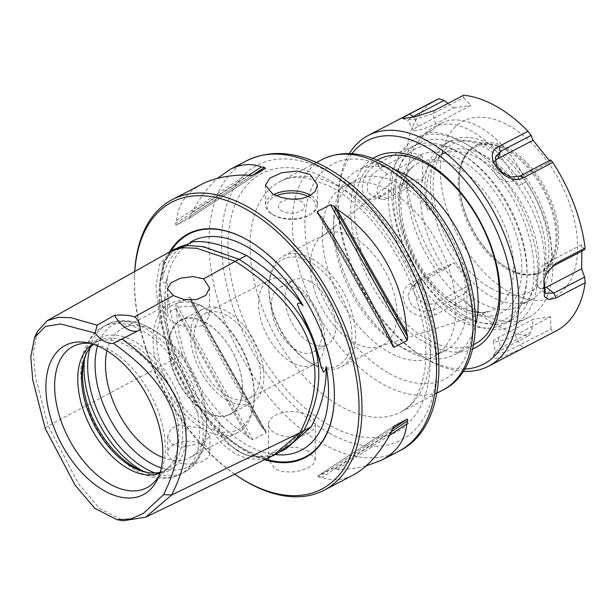 <?xml version="1.0" encoding="UTF-8"?>
<svg xmlns="http://www.w3.org/2000/svg" width="616" height="616" viewBox="0 0 616 616"><rect width="100%" height="100%" fill="white"/><g stroke="black" fill="none" stroke-linecap="round" stroke-linejoin="round"><path stroke-width="0.46" stroke-dasharray="3.08 2.31" d="M378.748 159.336A104.089 60.738 -117.6 0 0 373.08 279.71A104.089 60.738 -117.6 0 0 475.09 343.874M372.996 158.435A107.669 62.824 -117.6 0 0 369.739 281.458A107.669 62.824 -117.6 0 0 472.541 349.103M388.38 196.781A99.861 58.266 62.4 0 1 411.48 147.016A99.861 58.266 62.4 0 1 462.662 154.593A99.861 58.266 62.4 0 1 526.957 277.724A99.861 58.266 62.4 0 1 503.911 324.055A99.861 58.266 62.4 0 1 457.842 319.565A99.861 58.266 62.4 0 1 388.38 196.781M464.918 315.877A99.861 58.266 -117.6 0 0 510.987 320.366A99.861 58.266 -117.6 0 0 529.49 238.146A99.861 58.266 -117.6 0 0 464.626 147.809A99.861 58.266 -117.6 0 0 418.549 143.32A99.861 58.266 -117.6 0 0 400.046 225.541A99.861 58.266 -117.6 0 0 464.918 315.877M495.164 160.761A14.314 11.034 32.9 0 0 493.401 163.925A14.314 11.034 32.9 0 0 499.276 178.001A14.314 11.034 32.9 0 0 515.03 180.373L550.319 161.946L550.65 159.975M463.609 95.241L463.609 97.667L432.902 113.698L417.409 118.634L407.584 120.035L411.226 117.602M447.947 103.419L453.645 107.9L418.356 126.319A14.314 2.356 -20.7 0 0 413.59 130.222A14.314 2.356 -20.7 0 0 421.821 129.306A14.314 2.356 -20.7 0 0 435.543 123.901L470.832 105.475L463.609 97.667M406.799 148.364L410.495 152.429L379.787 168.461L372.418 174.513L367.452 183.345L367.629 191.869L372.726 196.681L379.833 195.773L410.541 179.741L406.86 183.006L377.693 198.229C366.79 201.702 361.669 196.912 362.347 183.861C364.98 174.597 370.077 167.837 377.631 163.594L406.799 148.364A130.107 75.922 62.4 0 1 435.782 100.2M410.541 179.741L422.668 179.957L387.379 198.375A14.314 8.678 -60.8 0 1 381.458 199.284A14.314 8.678 -60.8 0 1 377.531 187.834A14.314 8.678 -60.8 0 1 387.341 174.29L422.63 155.863L410.495 152.429M439.193 268.653L444.421 269.492L411.596 286.987L407.761 295.942L412.096 306.013L422.561 311.48L433.248 310.087L463.956 294.055L463.971 299.815L434.796 315.046C426.126 320.081 409.91 315.13 404.874 304.25C401.27 295.18 402.987 288.396 410.025 283.884L439.193 268.653A130.107 75.922 62.4 0 1 406.86 183.006M349.395 153.5A130.107 75.922 -117.6 0 0 338.192 195.842A130.107 75.922 -117.6 0 0 421.952 356.279A130.107 75.922 -117.6 0 0 428.62 360.306A130.107 75.922 -117.6 0 0 463.109 371.286M556.217 330.869A130.107 75.922 62.4 0 1 553.106 332.347L523.931 347.578L501.94 357.434L494.317 358.412L493.285 355.601L499.222 351.058L528.389 335.828A130.107 75.922 62.4 0 1 496.188 325.025A130.107 75.922 62.4 0 1 463.963 299.815M528.389 335.828L531.462 331.801L500.754 347.832L495.911 351.59L495.464 353.084L504.566 352.622L550.95 329.052L553.106 332.347M550.95 329.052L550.588 316.786L515.299 335.212A14.314 2.356 159.3 0 1 501.224 340.725A14.314 2.356 159.3 0 1 493.3 341.41A14.314 2.356 159.3 0 1 498.121 337.637L533.41 319.211L531.462 331.801M549.395 160.637L550.319 161.946M584.53 249.726L581.566 244.729L581.874 251.112M550.588 316.786L533.41 319.211M509.124 291.969A98.883 57.696 -117.6 0 0 568.345 200.385A98.883 57.696 -117.6 0 0 449.472 133.926A98.883 57.696 -117.6 0 0 509.124 291.969M463.956 294.055L471.14 284.4L453.915 262.732L444.421 269.492M422.668 179.957L422.63 155.863M453.645 107.9L470.832 105.475M471.14 284.4L435.851 302.826A14.314 11.034 -147.1 0 1 417.833 298.406A14.314 11.034 -147.1 0 1 416.778 282.421A14.314 11.034 -147.1 0 1 418.626 281.158L453.915 262.732M543.997 279.71L547.308 272.103M581.566 244.729L546.277 263.155A14.314 8.678 119.2 0 0 536.975 274.921A14.314 8.678 119.2 0 0 538.361 287.01A14.314 8.678 119.2 0 0 543.197 288.303M464.495 369.046A125.949 73.489 62.4 0 1 425.618 358.366A125.949 73.489 62.4 0 1 419.165 354.47A125.949 73.489 62.4 0 1 338.084 199.168A125.949 73.489 62.4 0 1 352.036 153.646M508.123 149.811A70.517 41.149 -117.6 0 0 475.591 146.639A70.517 41.149 -117.6 0 0 459.32 179.356A70.517 41.149 -117.6 0 0 504.72 266.312A70.517 41.149 -117.6 0 0 508.331 268.491A70.517 41.149 -117.6 0 0 540.871 271.664A70.517 41.149 -117.6 0 0 553.93 213.606A70.517 41.149 -117.6 0 0 508.123 149.811M509.085 268.976A71.556 41.757 62.4 0 1 505.42 266.767A71.556 41.757 62.4 0 1 459.351 178.524A71.556 41.757 62.4 0 1 510.24 149.326A71.556 41.757 62.4 0 1 558.643 237.36A71.556 41.757 62.4 0 1 509.085 268.976M507.207 269.077A70.517 41.149 -117.6 0 0 539.747 272.249A70.517 41.149 -117.6 0 0 551.936 258.72A70.517 41.149 -117.6 0 0 506.999 150.396A70.517 41.149 -117.6 0 0 492.538 144.96A70.517 41.149 -117.6 0 0 474.466 147.224A70.517 41.149 -117.6 0 0 461.399 205.282A70.517 41.149 -117.6 0 0 507.207 269.077M425.132 133.726A83.268 48.587 62.4 0 1 433.302 127.373A83.268 48.587 62.4 0 1 518.403 185.878L526.272 181.766A83.268 48.587 62.4 0 0 441.172 123.269A83.268 48.587 62.4 0 0 433.002 129.622L425.132 133.726C433.818 130.292 446.985 133.433 464.618 143.158C482.79 153.453 500.723 167.691 518.403 185.878M464.618 143.158A105.39 61.492 -117.6 0 0 415.993 138.423A105.39 61.492 -117.6 0 0 410.256 260.306A105.39 61.492 -117.6 0 0 513.544 325.263A105.39 61.492 -117.6 0 0 533.071 238.492A105.39 61.492 -117.6 0 0 464.618 143.158M543.281 274.859L548.902 271.925A85.224 49.727 62.4 0 1 530.445 300.262A85.224 49.727 62.4 0 1 491.129 296.435A85.224 49.727 62.4 0 1 433.163 207.215L427.543 210.148A85.224 49.727 -117.6 0 1 445.945 152.106A85.224 49.727 -117.6 0 1 514.968 182.221A85.224 49.727 -117.6 0 1 543.281 274.859A87.172 50.866 -117.6 0 0 517.902 177.554A87.172 50.866 -117.6 0 0 445.029 143.805A87.172 50.866 -117.6 0 0 427.543 210.148M479.895 302.302A85.224 49.727 62.4 0 1 424.532 225.21A85.224 49.727 62.4 0 1 440.325 155.04A85.224 49.727 62.4 0 1 536.482 242.088A85.224 49.727 62.4 0 1 519.211 306.129A85.224 49.727 62.4 0 1 479.895 302.302M548.902 271.925A87.172 50.866 -117.6 0 0 523.523 174.621A87.172 50.866 -117.6 0 0 450.65 140.871A87.172 50.866 -117.6 0 0 433.163 207.215M491.121 288.365A83.437 48.687 -117.6 0 0 544.036 276.099A83.437 48.687 -117.6 0 0 490.875 147.932A83.437 48.687 -117.6 0 0 473.758 141.503A83.437 48.687 -117.6 0 0 433.749 196.627A83.437 48.687 -117.6 0 0 491.121 288.365M433.002 129.622A105.39 61.492 -117.6 0 0 430.977 130.592A105.39 61.492 -117.6 0 0 425.24 252.475A105.39 61.492 -117.6 0 0 528.528 317.44A105.39 61.492 -117.6 0 0 526.272 181.766M234.634 474.181A161.854 94.441 62.4 0 1 134.373 282.875A161.854 94.441 62.4 0 1 134.465 277.3A161.854 94.441 62.4 0 1 134.765 271.464M134.712 271.494A163.941 95.657 -117.6 0 0 134.519 275.637A163.941 95.657 -117.6 0 0 134.427 281.289A163.941 95.657 -117.6 0 0 240.063 477.793M308.778 451.366L296.72 447.339L283.137 447.231L272.526 451.751L268.499 459.528L275.059 468.968L282.567 471.571L291.491 472.118L300.477 470.732L308.169 467.844L313.39 463.987L315.33 459.667L308.778 451.366M246.485 435.273A163.941 95.657 -117.6 0 0 249.565 438.245L252.906 439.724L266.02 432.879L266.02 431.562L264.926 430.222A163.941 95.657 62.4 0 1 261.846 427.25C238.561 391.106 212.204 344.513 192.092 303.942A163.941 95.657 62.4 0 1 191.052 299.63L190.429 297.936L189.235 297.151L176.122 303.996L175.691 307.654A163.941 95.657 -117.6 0 0 176.73 311.965C179.087 361.808 205.444 408.4 246.485 435.273L176.73 311.965M201.532 184.346C186.425 192.392 178.101 204.435 176.569 220.451A163.941 95.657 -117.6 0 0 175.545 223.608L175.991 225.325L189.197 218.426L265.642 168.376M265.558 168.422L189.104 218.48L190.906 215.592A163.941 95.657 62.4 0 1 191.93 212.435C199.746 197.975 208.231 186.625 217.379 178.401M365.973 466.027C357.434 468.214 347.886 469.353 337.322 469.454A163.941 95.657 62.4 0 1 334.242 468.984L330.908 469.161L317.71 476.053L394.163 426.002M394.063 426.072L317.794 476.006L318.888 477A163.941 95.657 -117.6 0 0 321.96 477.469C332.201 481.304 342.642 480.472 353.276 474.99M264.641 459.675A126.28 73.681 62.4 0 1 176.43 369.639A126.28 73.681 62.4 0 1 169.639 251.859M242.373 387.595A52.822 30.823 62.4 0 1 230.161 413.921A52.822 30.823 62.4 0 1 205.79 411.55A52.822 30.823 62.4 0 1 171.471 363.763A52.822 30.823 62.4 0 1 181.258 320.274A52.822 30.823 62.4 0 1 220.636 334.927A52.822 30.823 62.4 0 1 242.373 387.595M227.312 400.315A52.822 30.823 -117.6 0 0 251.682 402.687A52.822 30.823 -117.6 0 0 261.469 359.197A52.822 30.823 -117.6 0 0 227.158 311.411A52.822 30.823 -117.6 0 0 202.787 309.032A52.822 30.823 -117.6 0 0 193.001 352.521A52.822 30.823 -117.6 0 0 227.312 400.315M260.422 374.413A47.817 27.905 -117.6 0 0 240.748 326.734A47.817 27.905 -117.6 0 0 205.105 313.475A47.817 27.905 -117.6 0 0 202.502 368.776A47.817 27.905 -117.6 0 0 249.365 398.244A47.817 27.905 -117.6 0 0 260.422 374.413M308.447 196.619A24.463 13.213 179.9 0 1 310.241 214.607A24.463 13.213 179.9 0 1 273.866 215.354A24.463 13.213 179.9 0 1 272.734 214.676A24.463 13.213 179.9 0 1 276.353 195.788M273.72 194.587A26.018 14.06 -0.1 0 0 265.45 204.889A26.018 14.06 -0.1 0 0 271.533 213.906A26.018 14.06 -0.1 0 0 272.742 214.622A26.018 14.06 -0.1 0 0 311.442 213.837A26.018 14.06 -0.1 0 0 317.494 204.797A26.018 14.06 -0.1 0 0 310.764 195.388M294.525 199.322A13.013 7.03 179.9 0 1 300.839 201.27A13.013 7.03 179.9 0 1 304.481 206.137A13.013 7.03 179.9 0 1 291.483 213.19A13.013 7.03 179.9 0 1 278.463 206.183A13.013 7.03 179.9 0 1 290.49 199.153M353.546 237.306A62.455 36.444 62.4 0 1 394.117 293.809A62.455 36.444 62.4 0 1 382.544 345.222A62.455 36.444 62.4 0 1 379.133 346.646A62.455 36.444 62.4 0 1 353.73 342.419A62.455 36.444 62.4 0 1 313.998 288.842A62.455 36.444 62.4 0 1 321.621 236.49A62.455 36.444 62.4 0 1 324.732 234.504A62.455 36.444 62.4 0 1 353.546 237.306M393.447 196.827A96.281 56.179 -117.6 0 0 459.036 314.422A96.281 56.179 -117.6 0 0 527.05 274.867A96.281 56.179 -117.6 0 0 465.065 156.148A96.281 56.179 -117.6 0 0 393.447 196.827M322.26 233.995A96.281 56.179 -117.6 0 0 361.877 329.999A96.281 56.179 -117.6 0 0 433.649 356.702A96.281 56.179 -117.6 0 0 455.917 308.716A96.281 56.179 -117.6 0 0 416.3 212.713A96.281 56.179 -117.6 0 0 344.529 186.009A96.281 56.179 -117.6 0 0 322.26 233.995M308.716 415.453A23.423 12.651 179.9 0 1 315.276 424.216A23.423 12.651 179.9 0 1 300.631 435.974A23.423 12.651 179.9 0 1 274.998 433.056A23.423 12.651 179.9 0 1 268.437 424.301A23.423 12.651 179.9 0 1 283.083 412.535A23.423 12.651 179.9 0 1 308.716 415.453M312.189 258.905A62.455 36.444 62.4 0 1 352.76 315.4A62.455 36.444 62.4 0 1 341.187 366.82A62.455 36.444 62.4 0 1 312.374 364.01A62.455 36.444 62.4 0 1 309.178 362.077A62.455 36.444 62.4 0 1 268.969 285.069A62.455 36.444 62.4 0 1 283.375 256.094A62.455 36.444 62.4 0 1 312.189 258.905M310.495 362.801A59.852 34.919 -117.6 0 0 351.944 336.351A59.852 34.919 -117.6 0 0 311.465 262.732A59.852 34.919 -117.6 0 0 268.899 287.148A59.852 34.919 -117.6 0 0 307.43 360.945A59.852 34.919 -117.6 0 0 310.495 362.801M310.356 281.774A36.429 21.26 -117.6 0 0 293.547 280.141A36.429 21.26 -117.6 0 0 291.568 322.276A36.429 21.26 -117.6 0 0 327.273 344.729A36.429 21.26 -117.6 0 0 334.018 314.738A36.429 21.26 -117.6 0 0 310.356 281.774M296.55 288.989A36.429 21.26 62.4 0 1 321.891 333.78A36.429 21.26 62.4 0 1 313.459 351.936A36.429 21.26 62.4 0 1 277.762 329.483A36.429 21.26 62.4 0 1 279.741 287.349A36.429 21.26 62.4 0 1 296.55 288.989M395.002 169.908A104.089 60.738 -117.6 0 0 357.773 170.286A104.089 60.738 -117.6 0 0 333.757 218.572A104.089 60.738 -117.6 0 0 333.703 222.16A104.089 60.738 -117.6 0 0 400.77 346.923A104.089 60.738 -117.6 0 0 454.123 354.824A104.089 60.738 -117.6 0 0 475.706 324.493M86.348 353.684A74.767 43.628 62.4 0 1 86.918 352.375A74.767 43.628 62.4 0 1 134.334 341.387A74.767 43.628 62.4 0 1 185.739 423.592A74.767 43.628 62.4 0 1 149.888 472.988A74.767 43.628 62.4 0 1 148.487 472.703M162.662 457.465A72.857 42.512 -117.6 0 0 189.774 457.611A72.857 42.512 -117.6 0 0 206.583 423.808A72.857 42.512 -117.6 0 0 206.622 421.298A72.857 42.512 -117.6 0 0 159.675 333.964A72.857 42.512 -117.6 0 0 155.94 331.716A72.857 42.512 -117.6 0 0 122.33 328.436A72.857 42.512 -117.6 0 0 106.953 350.766M90.306 343.42A79.695 46.5 62.4 0 1 93.509 343.874A79.695 46.5 62.4 0 1 109.848 350.019A79.695 46.5 62.4 0 1 160.63 472.441A79.695 46.5 62.4 0 1 159.174 475.321M159.944 473.065A72.857 42.512 -117.6 0 0 162.047 472.087A72.857 42.512 -117.6 0 0 168.669 467.09A72.857 42.512 -117.6 0 0 178.894 435.774A72.857 42.512 -117.6 0 0 128.22 346.184A72.857 42.512 -117.6 0 0 102.487 340.332A72.857 42.512 -117.6 0 0 94.602 342.912A72.857 42.512 -117.6 0 0 92.6 344.082M93.409 344.344A72.857 42.512 62.4 0 1 98.352 340.956A72.857 42.512 62.4 0 1 131.963 344.228A72.857 42.512 62.4 0 1 182.644 433.818A72.857 42.512 62.4 0 1 165.796 470.131A72.857 42.512 62.4 0 1 160.191 472.249M242.511 387.895A53.315 31.108 -117.6 0 0 186.933 318.002A53.315 31.108 -117.6 0 0 187.071 395.718A53.315 31.108 -117.6 0 0 242.511 387.895M156.741 339.94A70.263 40.995 62.4 0 1 209.001 310.256A70.263 40.995 62.4 0 1 254.231 396.889A70.263 40.995 62.4 0 1 204.597 425.748A70.263 40.995 62.4 0 1 156.741 339.94M324.863 340.771A47.817 27.905 -117.6 0 0 305.19 293.085A47.817 27.905 -117.6 0 0 269.546 279.826A47.817 27.905 -117.6 0 0 258.489 303.657A47.817 27.905 -117.6 0 0 278.163 351.343A47.817 27.905 -117.6 0 0 313.806 364.603A47.817 27.905 -117.6 0 0 324.863 340.771M201.232 305.651A72.857 42.512 -117.6 0 0 169.908 303.596A72.857 42.512 -117.6 0 0 153.061 339.909A72.857 42.512 -117.6 0 0 201.447 428.151L206.029 430.715A72.857 42.512 -117.6 0 0 237.352 432.771A72.857 42.512 -117.6 0 0 254.162 398.968A72.857 42.512 -117.6 0 0 254.2 396.458A72.857 42.512 -117.6 0 0 207.253 309.124A72.857 42.512 -117.6 0 0 205.813 308.216L201.232 305.651L179.094 306.914L170.617 311.188L167.46 315.977L171.002 321.113L180.342 325.595L192.308 327.697L203.172 325.494L209.617 315.908L205.813 308.216M201.447 428.151L179.302 424.77L170.825 428.898L167.675 436.113L171.217 443.574L180.55 447.424L203.38 442.881L209.825 436.036L206.029 430.715M203.95 444.729A21.075 11.388 179.9 0 1 209.856 452.614A21.075 11.388 179.9 0 1 196.673 463.193A21.075 11.388 179.9 0 1 173.604 460.568A21.075 11.388 179.9 0 1 167.698 452.683A21.075 11.388 179.9 0 1 180.881 442.103A21.075 11.388 179.9 0 1 203.95 444.729M294.486 199.322A13.013 7.03 179.9 0 1 300.839 201.27A13.013 7.03 179.9 0 1 304.481 206.137A13.013 7.03 179.9 0 1 296.35 212.674A13.013 7.03 179.9 0 1 282.105 211.049A13.013 7.03 179.9 0 1 278.463 206.183A13.013 7.03 179.9 0 1 290.529 199.153M138.608 330.615A26.018 15.184 -117.6 0 0 139.439 330.23A26.018 15.184 -117.6 0 0 140.271 329.737M37.43 331.462L33.326 352.183L35.343 376.222L48.11 425.864L78.632 483.945L99.546 508.477L123.3 520.759M45.191 428.366L48.11 425.864L174.782 358.689L198.083 405.613L212.212 426.819L228.359 444.336L244.945 454.87L264.726 457.503L277.115 453.638M239.162 259.336L239.07 259.382C315.192 308.809 336.752 365.927 303.742 430.746L278.463 452.822L265.542 457.257L252.614 457.057L239.67 452.229L226.726 442.773L200.808 409.987L174.859 358.681L163.409 316.701L159.652 284.415L163.602 261.8L175.244 248.872L186.579 245.692L201.001 246.385L239.07 259.382M275.175 454.585A117.879 68.784 62.4 0 1 269.8 453.723L270.478 453.823C242.542 449.149 208.254 419.334 187.464 380.241C170.201 347.362 162.917 316.416 165.604 287.379C167.213 273.596 171.186 262.562 177.524 254.293C181.297 249.38 185.724 245.645 190.806 243.081M285.955 448.91L269.8 453.723C274.405 453.823 265.103 456.518 263.348 456.364C245.93 458.389 231.685 450.427 220.628 432.478L218.226 425.864C219.997 425.279 221.914 426.026 223.97 428.097A117.879 68.784 62.4 0 1 167.198 277.7C166.466 281.835 165.311 283.514 163.725 282.713L162.393 278.201L164.41 260.399L176.546 248.186L177.739 247.594M167.198 277.7C166.574 296.242 171.625 321.937 182.351 354.77L174.859 358.681M182.351 354.77C196.234 387.148 210.11 411.596 223.97 428.097M172.719 250.227L163.394 261.985L159.559 284.815L167.182 333.094L174.782 358.689M261.846 427.25L192.092 303.942M191.93 212.435L248.564 175.352M176.569 220.451L246.03 174.975M321.506 217.179L391.26 340.486M389.666 435.181L337.322 469.454M391.422 431.993L321.96 477.469M333.502 228.128A96.281 56.179 -117.6 0 0 395.541 343.528A96.281 56.179 -117.6 0 0 444.891 350.835A96.281 56.179 -117.6 0 0 467.151 302.849A96.281 56.179 -117.6 0 0 427.543 206.845A96.281 56.179 -117.6 0 0 355.771 180.142A96.281 56.179 -117.6 0 0 333.556 224.809A96.281 56.179 -117.6 0 0 333.502 228.128M519.95 176.007L515.03 180.373M435.543 123.901L432.902 113.698L434.442 110.472M418.356 126.319L413.744 117.102M387.341 174.29L379.787 168.461L377.631 163.594M387.379 198.375L379.833 195.773L377.693 198.229M418.626 281.158L413.713 285.524L410.025 283.884M435.851 302.826L433.248 310.087L434.796 315.046M498.121 337.637L500.754 347.832L499.222 351.058M515.299 335.212L520.243 345.083L523.931 347.578M546.277 263.155L553.822 265.758M398.644 451.305A163.941 95.657 62.4 0 1 323.015 443.936A163.941 95.657 62.4 0 1 208.986 242.358A163.941 95.657 62.4 0 1 246.9 160.653M460.406 308.832A88.696 51.759 62.4 0 1 406.891 167.059A88.696 51.759 62.4 0 1 513.521 226.68A88.696 51.759 62.4 0 1 460.406 308.832M456.525 305.644A82.513 48.148 -117.6 0 0 490.09 311.234A82.513 48.148 -117.6 0 0 510.849 245.268A82.513 48.148 -117.6 0 0 456.279 166.774A82.513 48.148 -117.6 0 0 414.098 165.689A82.513 48.148 -117.6 0 0 404.027 234.865A82.513 48.148 -117.6 0 0 456.525 305.644M442.935 390.013A130.107 75.922 62.4 0 1 382.913 384.168A130.107 75.922 62.4 0 1 292.415 224.193A130.107 75.922 62.4 0 1 322.499 159.344M389.266 373.396A121.26 70.755 -117.6 0 0 473.25 318.41A121.26 70.755 -117.6 0 0 388.912 169.315A121.26 70.755 -117.6 0 0 304.92 224.301A121.26 70.755 -117.6 0 0 389.266 373.396M250.073 246.292A130.107 75.922 -117.6 0 0 340.571 406.275A130.107 75.922 -117.6 0 0 400.6 412.119A130.107 75.922 -117.6 0 0 430.692 347.278A130.107 75.922 -117.6 0 0 377.154 217.533A130.107 75.922 -117.6 0 0 280.165 181.451A130.107 75.922 -117.6 0 0 250.073 246.292M329.368 433.163A155.093 90.498 -117.6 0 0 436.79 362.839A155.093 90.498 -117.6 0 0 328.913 172.141A155.093 90.498 -117.6 0 0 221.498 242.465A155.093 90.498 -117.6 0 0 329.368 433.163M227.997 246.107A145.722 85.031 -117.6 0 0 329.36 425.279A145.722 85.031 -117.6 0 0 430.284 359.205A145.722 85.031 -117.6 0 0 328.929 180.026A145.722 85.031 -117.6 0 0 227.997 246.107M84.508 359.166A83.268 48.587 62.4 0 1 103.272 326.642A83.268 48.587 62.4 0 1 141.688 330.384A83.268 48.587 62.4 0 1 195.78 405.713A83.268 48.587 62.4 0 1 180.349 474.274A83.268 48.587 62.4 0 1 142.935 471.078M89.898 348.055A83.268 48.587 62.4 0 1 106.915 324.748A83.268 48.587 62.4 0 1 145.33 328.49A83.268 48.587 62.4 0 1 199.422 403.819A83.268 48.587 62.4 0 1 183.992 472.372A83.268 48.587 62.4 0 1 155.132 473.011M97.582 345.907A80.219 46.808 62.4 0 1 150.635 328.282A80.219 46.808 62.4 0 1 154.739 330.769A80.219 46.808 62.4 0 1 206.391 429.683A80.219 46.808 62.4 0 1 161.292 467.937M170.817 251.197L159.598 264.349L155.91 286.979L159.744 319.073L171.117 360.637L196.712 411.365L222.276 444.082L235.043 453.692L247.809 458.789L260.568 459.39L273.312 455.486M162.393 278.201A118.364 69.061 62.4 0 1 183.676 245.291M263.348 456.364A118.364 69.061 62.4 0 1 220.628 432.478M253.184 243.451A125.726 73.358 62.4 0 1 253.376 243.566A125.726 73.358 62.4 0 1 334.38 394.263A125.726 73.358 62.4 0 1 334.311 398.598A125.726 73.358 62.4 0 1 334.303 398.822M265.673 459.174A125.726 73.358 62.4 0 1 159.86 296.689A125.726 73.358 62.4 0 1 170.955 251.12M264.926 430.222L191.052 299.63M266.02 432.879L189.235 297.151M252.906 439.724L176.122 303.996M249.565 438.245L175.691 307.654M190.906 215.592L252.652 175.16M175.991 225.325L252.445 175.267M175.545 223.608L249.11 175.445M319.311 215.046L392.015 343.566M318.426 214.206L392.3 344.798M391.614 431.423L334.242 468.984M392.438 428.875L330.908 469.161M392.446 428.836L318.888 477M418.549 143.32L411.48 147.016M510.987 320.366L503.911 324.055M493.401 163.925L495.518 157.034M402.864 118.549L407.584 120.035M413.59 130.222L407.461 119.951M381.458 199.284L372.719 196.681M493.285 355.601L495.911 351.59M493.3 341.41L495.472 353.084M416.778 282.421L411.588 286.979M547.555 271.695L547.085 272.465M543.859 280.18L544.113 279.279M538.361 287.01L545.406 293.308M504.72 266.312L505.42 266.767M459.32 179.356L459.351 178.524M475.591 146.639L474.466 147.224M540.871 271.664L539.747 272.249M433.302 127.373L441.172 123.269M519.211 306.129L530.445 300.262M440.325 155.04L445.945 152.106M450.65 140.871L445.029 143.805M430.977 130.592L415.993 138.423M528.528 317.44L513.544 325.263M492.538 144.96L473.758 141.503M551.936 258.72L544.036 276.099M419.165 354.47L421.952 356.279M338.084 199.168L338.192 195.842M134.465 277.3L134.519 275.637M202.787 309.032L181.258 320.274M251.682 402.687L230.161 413.921M310.241 214.607L311.442 213.837M272.734 214.676L271.533 213.906M265.419 185.147L265.45 204.889M317.456 185.054L317.494 204.797M321.621 236.49L414.098 165.689C400.616 176.777 397.305 197.767 404.15 228.659C411.111 253.669 423.408 274.859 441.041 292.23L458.958 305.728C467.544 310.433 475.375 312.682 482.451 312.474L490.09 311.234L379.133 346.646M316.462 162.501L280.165 181.451C287.626 177.385 296.989 176.376 308.254 178.432L328.613 185.693C348.017 195.595 366.327 212.066 383.537 235.112C405.066 265.049 418.58 296.843 424.077 330.484C426.21 344.698 426.488 357.642 424.901 369.315C421.128 391.853 413.036 406.121 400.6 412.119L436.89 393.17M268.437 424.301L268.499 459.528M315.276 424.216L315.338 459.451M307.43 360.945L309.178 362.077M268.899 287.148L268.969 285.069M341.187 366.82L382.544 345.222M283.375 256.094L324.732 234.504M313.459 351.936L327.273 344.729M279.741 287.349L293.547 280.141M465.065 156.148L462.662 154.593M527.05 274.867L526.957 277.724M377.208 160.137L357.773 170.286M473.558 344.675L454.123 354.824M159.675 333.964L150.427 328.159C132.355 319.334 117.856 318.195 106.915 324.748L103.272 326.642C97.59 329.66 92.939 333.949 89.32 339.516L83.822 351.297L80.896 368.776C80.519 379.148 81.99 389.982 85.301 401.278C94.587 430.676 110.464 453.083 132.933 468.514C142.381 474.613 151.936 477.893 161.6 478.363C168.314 478.609 174.567 477.246 180.349 474.274L183.992 472.372C189.713 469.338 194.386 465.011 198.021 459.39C203.265 451.058 206.052 441.156 206.391 429.683L206.583 423.808M93.509 343.874L86.956 342.673M160.63 472.441L157.873 478.501M102.487 340.332L81.712 343.62M168.669 467.09L154.1 482.266M147.124 472.472L149.888 472.988M85.755 354.939L86.918 352.375M98.352 340.956L94.602 342.912M165.796 470.131L162.047 472.087M269.546 279.826L205.105 313.475M313.806 364.603L249.365 398.244M209.001 310.256L207.253 309.124M254.231 396.889L254.162 398.968M169.908 303.596L122.33 328.436M237.352 432.771L189.774 457.611M167.413 288.719L167.46 315.977M209.571 288.003L209.617 315.9M167.675 436.113L167.698 452.683M209.825 436.036L209.856 452.614M139.439 330.23L120.728 340.001M47.671 320.42L47.255 320.659M281.72 451.12L278.463 452.822M176.546 248.186L175.244 248.872M252.999 243.328L253.376 243.566C297.867 270.901 336.89 342.843 334.311 398.598L334.296 399.045M190.429 297.936L266.02 431.562M392.923 346.492L317.332 212.867M395.541 343.528L400.77 346.923M333.556 224.809L333.757 218.572M355.771 180.142L344.529 186.009M444.891 350.835L433.649 356.702"/><path stroke-width="0.92" d="M473.558 344.675L475.09 343.874A104.089 60.738 -117.6 0 0 499.16 291.999A104.089 60.738 -117.6 0 0 426.765 164.01A104.089 60.738 -117.6 0 0 378.748 159.336L377.208 160.137M472.541 349.103A107.669 62.824 -117.6 0 0 495.826 261.554A107.669 62.824 -117.6 0 0 425.271 161.777A107.669 62.824 -117.6 0 0 372.996 158.435M552.806 162.416L550.65 159.975L519.95 176.007L511.342 177.023L502.41 172.649L496.311 164.972L495.541 157.041L500.415 151.444L531.115 135.412L528.035 131.262L498.86 146.493C479.872 154.293 506.329 187.564 523.639 177.647L552.806 162.416A130.107 75.922 62.4 0 1 585.138 248.071L555.971 263.301L547.555 271.695L543.859 280.18L544.459 296.712L549.249 299.584L556.032 297.944L585.2 282.713A130.107 75.922 62.4 0 1 556.217 330.869L488.642 366.15A130.107 75.922 -117.6 0 0 495.726 215.677A130.107 75.922 -117.6 0 0 368.214 135.481A130.107 75.922 -117.6 0 0 349.395 153.5M531.115 135.412L533.094 140.286L497.805 158.712A14.314 11.034 32.9 0 0 495.164 160.761M411.226 117.602L444.121 100.416L438.892 98.729L409.725 113.96L403.957 117.156L402.864 118.549L415.307 116.771L434.442 110.472L463.609 95.241A130.107 75.922 62.4 0 1 528.035 131.262M463.109 371.286A130.107 75.922 -117.6 0 0 488.642 366.15M368.214 135.481L435.782 100.2A130.107 75.922 62.4 0 1 438.892 98.729M533.094 140.286L549.395 160.637M547.308 272.103L553.822 265.758L584.53 249.726L585.138 248.071M581.874 251.112L581.612 268.815L584.576 277.046L553.869 293.077L545.406 293.308L543.997 279.71M585.2 282.713L584.576 277.046M444.121 100.416L447.947 103.419M543.197 288.303A14.314 8.678 119.2 0 0 546.323 287.241L581.612 268.815M352.036 153.646A125.949 73.489 62.4 0 1 490.575 218.372A125.949 73.489 62.4 0 1 464.495 369.046M134.765 271.464A161.854 94.441 62.4 0 1 255.648 215.061A161.854 94.441 62.4 0 1 358.735 418.888A161.854 94.441 62.4 0 1 238.669 476.884A161.854 94.441 62.4 0 1 234.634 474.181M238.669 476.884L240.063 477.793A163.941 95.657 -117.6 0 0 324.093 490.228A163.941 95.657 -117.6 0 0 362 408.523A163.941 95.657 -117.6 0 0 294.548 245.053A163.941 95.657 -117.6 0 0 172.341 199.584A163.941 95.657 -117.6 0 0 134.712 271.494M272.703 194.04L265.419 185.139L269.893 178.086L281.681 172.742L296.773 171.048L310.171 174.482L317.456 185.054L315.3 191.33L309.502 196.104L300.947 198.822L290.96 199.191L281.05 197.42L272.703 194.04M217.379 178.401L230.076 169.439C240.71 163.956 251.151 163.125 261.392 166.959A163.941 95.657 62.4 0 1 264.472 167.429L265.558 168.422L252.445 175.267L249.11 175.445A163.941 95.657 -117.6 0 0 246.03 174.975C228.082 175.167 213.251 178.294 201.532 184.346L172.341 199.584M321.506 217.179A163.941 95.657 -117.6 0 0 318.426 214.206L317.332 212.867L317.332 211.55L330.445 204.705L333.787 206.183A163.941 95.657 62.4 0 1 336.867 209.155C377.908 236.028 404.265 282.621 406.622 332.463A163.941 95.657 62.4 0 1 407.661 336.775L407.23 340.432L394.117 347.278L392.923 346.492L392.3 344.798A163.941 95.657 -117.6 0 0 391.26 340.486C371.148 299.915 344.791 253.322 321.506 217.179M324.093 490.228L353.276 474.99C367.159 467.575 379.872 453.245 391.422 431.993A163.941 95.657 -117.6 0 0 392.446 428.836L394.248 425.949L407.361 419.103L407.807 420.82A163.941 95.657 62.4 0 1 406.783 423.977C405.251 439.993 396.935 452.036 381.82 460.083L365.973 466.027M169.639 251.859A126.28 73.681 62.4 0 1 252.999 243.328A126.28 73.681 62.4 0 1 334.365 394.694A126.28 73.681 62.4 0 1 334.296 399.045A126.28 73.681 62.4 0 1 264.641 459.675M276.353 195.788A24.463 13.213 179.9 0 1 308.447 196.619M310.764 195.388A26.018 14.06 -0.1 0 0 310.202 195.064A26.018 14.06 -0.1 0 0 273.72 194.587M290.49 199.153A13.013 7.03 179.9 0 1 294.525 199.322M475.706 324.493A104.089 60.738 -117.6 0 0 478.193 302.941A104.089 60.738 -117.6 0 0 395.002 169.908M148.487 472.703A74.767 43.628 62.4 0 1 134.558 467.221A74.767 43.628 62.4 0 1 86.348 353.684M106.953 350.766A72.857 42.512 -117.6 0 0 156.156 454.338A72.857 42.512 -117.6 0 0 162.662 457.465M159.174 475.321A79.695 46.5 62.4 0 1 154.1 482.266A79.695 46.5 62.4 0 1 110.087 484.153A79.695 46.5 62.4 0 1 56.641 404.951A79.695 46.5 62.4 0 1 81.712 343.62A79.695 46.5 62.4 0 1 90.306 343.42M104.474 490.875A84.2 49.134 62.4 0 1 46.577 398.306A84.2 49.134 62.4 0 1 86.956 342.673A84.2 49.134 62.4 0 1 104.219 349.164A84.2 49.134 62.4 0 1 157.873 478.501A84.2 49.134 62.4 0 1 104.474 490.875M92.6 344.082A72.857 42.512 -117.6 0 0 81.612 404.735A72.857 42.512 -117.6 0 0 128.428 468.815A72.857 42.512 -117.6 0 0 159.944 473.065M160.191 472.249A72.857 42.512 62.4 0 1 147.124 472.472A72.857 42.512 62.4 0 1 132.178 466.859A72.857 42.512 62.4 0 1 85.755 354.939A72.857 42.512 62.4 0 1 93.409 344.344M203.665 278.802L209.571 288.003L205.99 295.264L196.396 299.615L184.107 299.599L173.319 295.534L167.413 288.719L171.017 282.775L180.627 278.178L192.885 276.576L203.665 278.802L239.07 259.274L203.226 246.67L187.895 245.461L174.505 249.118L172.719 250.227M173.319 295.534L134.627 316.878C137.714 318.942 139.616 323.215 140.325 329.699L113.344 343.289A26.018 15.184 62.4 0 1 95.064 333.064L97.174 325.21L114.522 315.269A26.018 15.184 -117.6 0 0 138.608 330.615M113.344 343.289C134.919 358.774 159.944 379.379 172.264 410.448C184.7 446.107 173.835 473.25 163.64 494.594L143.436 513.344L131.154 518.918L116.886 519.696L123.3 520.759L145.707 517.163L273.319 455.478L300 432.702L171.71 494.971C180.973 475.56 190.375 453.022 184.276 420.659C175.806 382.805 145.584 356.079 122.207 339.208M290.529 199.153A13.013 7.03 179.9 0 1 294.486 199.322M114.522 315.269C123.031 314.753 129.73 315.284 134.627 316.878M116.886 519.696L94.841 508.323L75.013 485.077L45.191 428.366L32.725 379.81L30.8 356.733L34.627 337.337L45.415 326.449L60.638 323.978L95.064 333.064M97.174 325.21L71.04 317.733L58.551 317.309L47.255 320.651L37.43 331.462L34.627 337.337M163.64 494.594L171.71 494.971L145.707 517.163M177.739 247.594L190.806 243.081L190.028 242.388A117.879 68.784 62.4 0 1 246.546 246.492A117.879 68.784 62.4 0 1 303.18 305.682C299.8 302.556 297.89 302.156 297.451 304.481L299.746 310.218C309.555 329.899 316.686 348.802 321.144 366.92L323.485 372.156C325.086 371.017 325.972 369.146 326.149 366.535A117.879 68.784 62.4 0 1 275.175 454.585M303.18 305.682C289.982 288.142 271.109 271.41 246.562 255.471L239.162 259.336M281.72 451.12L285.955 448.91L311.234 426.834L303.919 430.653M311.234 426.834C321.883 405.929 326.85 385.832 326.149 366.535M246.562 255.471C222.037 243.967 203.195 239.609 190.028 242.388M273.312 455.486L277.115 453.645L292.369 443.05L303.819 430.838C336.852 365.95 315.261 308.762 239.07 259.274M174.513 249.126L170.832 251.189L182.174 247.717L196.704 248.248L235.32 261.338C311.45 310.764 333.01 367.883 300 432.702L303.819 430.838M248.564 175.352L261.392 166.959M336.867 209.155L406.622 332.463M406.783 423.977L389.666 435.181M519.95 176.007L523.639 177.647M497.805 158.712L500.415 151.444L498.86 146.493M413.744 117.102L409.725 113.96M546.323 287.241L553.869 293.077L556.032 297.944M553.822 265.758L555.971 263.301M230.076 169.439L246.9 160.653A163.941 95.657 62.4 0 1 369.107 206.129A163.941 95.657 62.4 0 1 436.559 369.592A163.941 95.657 62.4 0 1 398.644 451.305L381.82 460.083M442.935 390.013C492.746 365.912 482.544 266.035 431.523 204.266C418.888 188.442 405.159 175.999 390.328 166.936C365.727 152.144 343.12 149.611 322.499 159.344A130.107 75.922 62.4 0 1 419.488 195.434A130.107 75.922 62.4 0 1 473.026 325.171A130.107 75.922 62.4 0 1 442.935 390.013L436.89 393.17M142.935 471.078A83.268 48.587 62.4 0 1 141.934 470.532A83.268 48.587 62.4 0 1 84.508 359.166M155.132 473.011A83.268 48.587 62.4 0 1 145.576 468.63A83.268 48.587 62.4 0 1 89.898 348.055M161.292 467.937A80.219 46.808 62.4 0 1 150.866 463.301A80.219 46.808 62.4 0 1 97.582 345.907M170.832 251.189L47.255 320.659M299.746 310.218A118.364 69.061 62.4 0 1 321.144 366.92M170.955 251.12A125.726 73.358 62.4 0 1 246.931 239.678A125.726 73.358 62.4 0 1 253.184 243.451M334.303 398.822A125.726 73.358 62.4 0 1 265.673 459.174M252.652 175.16L264.472 167.429M333.787 206.183L407.661 336.775M330.445 204.705L407.23 340.432M317.332 211.55L319.311 215.046M392.015 343.566L394.117 347.278M407.807 420.82L391.614 431.423M407.361 419.103L392.438 428.875M322.499 159.344L316.462 162.501M246.9 160.653C271.733 148.803 299.284 151.675 329.545 169.285C348.856 180.742 366.759 196.797 383.26 217.456C447.909 295.549 460.375 421.891 398.644 451.305"/></g></svg>
